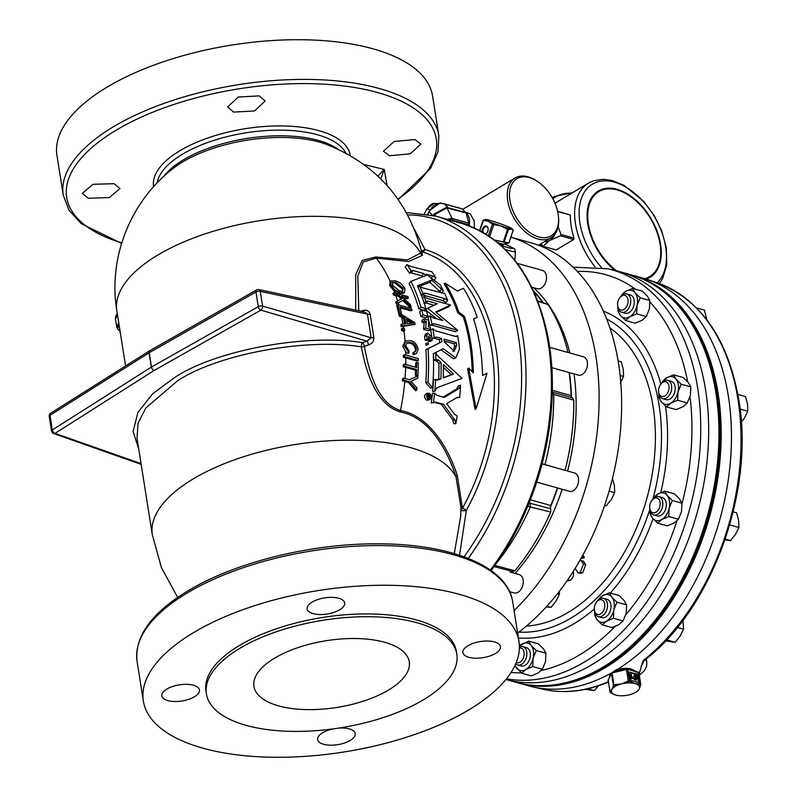 <?xml version="1.0" encoding="UTF-8"?>
<svg xmlns="http://www.w3.org/2000/svg" width="797" height="797" viewBox="0 0 797 797"><rect width="100%" height="100%" fill="white"/><g stroke="black" fill="none" stroke-linecap="round" stroke-linejoin="round"><path stroke-width="1.2" d="M427.302 393.439C423.855 394.764 423.576 396.986 426.455 400.104L428.597 400.044C425.718 396.876 426.006 394.615 429.463 393.26C432.382 396.418 432.104 398.679 428.597 400.044L426.455 400.104M426.644 393.369L429.463 393.26M426.136 345.27L428.597 344.224L426.136 345.27L425.688 343.716L428.158 342.64L428.308 344.244L428.158 342.64M594.931 266.736A62.116 38.326 -120.9 0 1 575.474 223.788A62.116 38.326 -120.9 0 1 588.545 183.101A62.116 38.326 -120.9 0 1 590.159 182.214L594.044 180.64L603.279 179.315L611.807 180.441L623.682 185.153L643.528 201.193L654.257 215.698L661.5 230.323L666.312 247.728L666.75 264.763L662.696 278.402L659.348 283.553M601.506 267.563A59.227 36.542 -120.9 0 1 579.917 222.971A59.227 36.542 -120.9 0 1 614.427 182.174A59.227 36.542 -120.9 0 1 665.674 247.01A59.227 36.542 -120.9 0 1 657.196 282.786M482.315 232.057A4.294 2.829 105.7 0 1 482.583 229.078A4.294 2.829 105.7 0 1 485.772 225.999A4.294 2.829 105.7 0 1 488.143 228.888A4.294 2.829 105.7 0 1 487.804 231.339A4.294 2.829 105.7 0 1 487.027 232.873A4.294 2.829 105.7 0 1 485.742 234.079M488.153 229.018A3.786 2.501 -74.3 0 0 486.588 226.657A3.786 2.501 -74.3 0 0 483.261 229.317A3.786 2.501 -74.3 0 0 483.181 232.555M485.532 233.949A3.786 2.501 -74.3 0 0 487.106 232.764M278.522 705.853A78.624 33.793 -9 0 1 253.954 686.366A78.624 33.793 -9 0 1 298.168 647.553A78.624 33.793 -9 0 1 384.692 642.282A78.624 33.793 -9 0 1 409.26 661.769A78.624 33.793 -9 0 1 365.056 700.593A78.624 33.793 -9 0 1 278.522 705.853M88.248 198.234L82.28 193.362L93.02 184.296L114.061 183.689L120.028 188.6L109.269 197.596L88.248 198.234M233.631 112.088L227.623 106.967L238.223 97.045L259.174 95.879L265.182 100.98L254.582 110.962L233.631 112.088M389.394 155.764L383.487 151.241L394.117 141.468L414.938 139.555L420.866 144.108L410.206 153.831L389.394 155.764M338.715 728.099A19.018 8.169 -9 0 1 349.255 728.896A19.018 8.169 -9 0 1 355.203 733.609A19.018 8.169 -9 0 1 344.513 743.003A19.018 8.169 -9 0 1 323.582 744.278A19.018 8.169 -9 0 1 317.634 739.566A19.018 8.169 -9 0 1 332.887 728.936M167.818 700.603A19.018 8.169 -9 0 1 161.871 695.891A19.018 8.169 -9 0 1 172.57 686.506A19.018 8.169 -9 0 1 193.492 685.231A19.018 8.169 -9 0 1 199.439 689.943A19.018 8.169 -9 0 1 188.75 699.328A19.018 8.169 -9 0 1 167.818 700.603M313.072 613.63A19.018 8.169 -9 0 1 307.124 608.918A19.018 8.169 -9 0 1 317.824 599.533A19.018 8.169 -9 0 1 338.745 598.258A19.018 8.169 -9 0 1 344.693 602.97A19.018 8.169 -9 0 1 333.993 612.355A19.018 8.169 -9 0 1 313.072 613.63M468.835 657.306A19.018 8.169 -9 0 1 462.888 652.594A19.018 8.169 -9 0 1 473.587 643.199A19.018 8.169 -9 0 1 494.509 641.924A19.018 8.169 -9 0 1 500.456 646.636A19.018 8.169 -9 0 1 489.757 656.031A19.018 8.169 -9 0 1 468.835 657.306M490.374 570.034A215.509 142.075 -74.3 0 0 548.276 343.567A215.509 142.075 -74.3 0 0 460.955 223.18C505.706 237.556 534.628 275.005 547.698 335.527A214.692 141.527 105.7 0 1 549.263 344.324A214.692 141.527 105.7 0 1 491.111 570.552M454.29 553.606L460.796 515.649L460.905 507.161L456.023 476.985C447.087 448.731 428.387 417.04 400.512 412.069C375.068 404.557 365.604 369.31 361.4 346.864A3.168 1.295 168.6 0 0 364.388 346.336A3.168 1.275 69.7 0 0 362.476 342.65L366.989 341.166L260.868 310.143A3.168 1.883 -119.5 0 1 258.288 306.646L255.967 291.991A3.168 1.883 -119.6 0 1 256.614 289.919L149.876 350.63A3.168 3.168 0 0 0 149.756 350.7A3.168 2.032 -122.3 0 1 149.816 350.66M435.301 402.047L443.461 404.218L454.898 420.039L455.774 423.775L453.672 423.576L452.796 419.889L441.319 404.278L434.265 402.306M434.564 402.186L431.217 403.013A177.482 117 -74.3 0 0 432.432 393.32L434.594 393.11L436.905 395.352L444.327 397.434L458.903 388.557L460.536 385.27L458.365 385.738L456.721 388.966L443.072 397.085M455.774 423.775A180.65 119.092 -74.3 0 0 457.189 416.044L454.41 414.221L446.669 403.661L456.91 397.554L459.66 397.494L456.98 397.514M436.397 380.149L438.709 379.302A177.482 117 -74.3 0 0 438.878 363.193L436.487 361.031L433.727 360.085A177.482 117 -74.3 0 0 433.438 353.609M434.793 391.257L432.622 391.496A177.482 117 -74.3 0 0 433.518 379.661L438.579 379.681L440.89 378.814A180.65 119.092 -74.3 0 0 441.06 362.426L438.669 360.234L435.919 359.278A180.65 119.092 -74.3 0 0 435.61 352.563L437.593 355.731L462.031 378.366L437.005 387.711L434.793 391.257A180.65 119.092 -74.3 0 0 435.7 379.213M427.531 332.987L426.754 335.308A180.65 119.092 -74.3 0 1 427.202 338.994L428.836 339.452L426.674 340.578L425.04 340.12A177.482 117 -74.3 0 0 424.602 336.503L425.369 334.232L427.531 332.987L431.705 336.703A180.65 119.092 -74.3 0 1 432.153 340.389L430.48 339.921A180.65 119.092 -74.3 0 0 430.161 337.28L428.517 336.822L428.796 336.035M432.153 340.389L429.991 341.505L428.318 341.036A177.482 117 -74.3 0 0 428.178 339.801M476.118 408.851L475.052 409.479L467.61 368.732L468.676 368.104L476.118 408.851L487.027 373.245L482.534 375.477A177.482 117 -74.3 0 0 479.983 346.057A177.482 117 -74.3 0 0 473.577 318.949L477.174 317.256A177.482 117 -74.3 0 0 463.485 288.325L457.448 291.015L445.125 283.174A177.482 117 105.7 0 1 458.823 312.105L464.402 316.379A177.482 117 105.7 0 1 470.808 343.487A177.482 117 105.7 0 1 473.358 372.906L468.676 368.104M472.252 371.761A177.482 117 -74.3 0 0 469.742 344.125A177.482 117 -74.3 0 0 463.346 317.007L457.757 312.743A177.482 117 -74.3 0 0 444.068 283.812L445.125 283.174M455.745 357.883L443.252 348.678L433.249 353.709A180.65 119.092 -74.3 0 1 432.592 387.731L427.959 382.43A180.65 119.092 -74.3 0 0 428.089 348.678L441.927 341.714A180.65 119.092 -74.3 0 0 441.508 338.456L436.497 337.051L434.216 337.779A180.65 119.092 -74.3 0 0 433.389 332.05A180.65 119.092 -74.3 0 0 432.841 328.743L435.551 330.825L455.396 336.394L457.637 335.696A180.65 119.092 -74.3 0 1 458.185 338.994A180.65 119.092 -74.3 0 1 459.53 349.096L455.745 357.883L453.623 358.78L441.139 349.853M432.592 387.731L430.43 388.029L425.787 382.799A177.482 117 -74.3 0 0 425.907 349.624L437.722 343.826M439.765 342.8A177.482 117 -74.3 0 0 439.356 339.661L433.518 338.157M434.853 337.181L432.054 338.954A177.482 117 -74.3 0 0 431.247 333.325A177.482 117 -74.3 0 0 430.709 330.088L432.841 328.743M415.117 324.379L401.07 326.621A177.332 116.9 -74.3 0 0 400.791 324.787L401.947 324.09A177.482 117 105.7 0 1 401.967 324.19A177.482 117 105.7 0 1 402.236 325.923L415.117 324.379A177.482 117 -74.3 0 0 414.809 322.685L399.974 313.54A177.482 117 105.7 0 1 400.353 315.313L404.756 317.913A177.482 117 105.7 0 1 405.822 323.761L401.947 324.09M416.452 353.569L413.235 354.755L412.816 352.762L413.872 352.125L414.301 354.117L416.452 353.569L418.166 349.494C417.17 344.553 414.689 341.634 410.714 340.727L405.733 340.957L404.029 345.36L408.941 352.852L409.24 351.059L405.633 345.759L406.938 342.6L410.863 342.561C413.872 343.128 415.765 345.26 416.552 348.966L415.406 351.696L413.872 352.125M414.829 351.955L415.496 349.594C414.719 345.918 412.826 343.786 409.807 343.198L406.59 342.949M408.941 352.852L407.875 353.479L405.673 351.895L402.854 346.067L405.085 341.385A177.482 117 105.7 0 0 403.989 330.944M418.325 360.463L417.259 361.101L403.392 357.305A177.332 116.9 -74.3 0 0 403.372 355.382L404.537 354.685A177.482 117 105.7 0 1 404.557 356.608L418.325 360.463A177.482 117 -74.3 0 0 418.305 358.55L404.537 354.685M415.606 367.238A177.482 117 -74.3 0 0 415.655 363.063L416.721 362.426A177.482 117 105.7 0 1 416.642 367.537L404.487 364.129A177.482 117 105.7 0 1 404.428 366.092L416.582 369.499A177.482 117 105.7 0 1 416.353 374.7L417.967 375.148A177.482 117 -74.3 0 0 418.325 362.874L416.721 362.426M417.967 375.148L416.901 375.785L415.297 375.337A177.482 117 -74.3 0 0 415.526 370.137L403.262 366.779A177.332 116.9 -74.3 0 0 403.322 364.817L404.487 364.129M417.787 378.147A177.482 117 -74.3 0 0 417.927 375.895L409.568 379.711L403.73 378.077A177.482 117 105.7 0 1 403.561 380.109L409.389 381.753L416.692 390.141A177.482 117 -74.3 0 0 416.951 387.83L410.913 381.285L417.787 378.147L411.073 381.434M416.692 390.141L415.626 390.779L408.333 382.381L402.395 380.807A177.332 116.9 -74.3 0 0 402.565 378.774L403.73 378.077M368.523 344.932C372.179 343.646 373.962 341.206 373.873 337.609A3.168 1.245 -11.5 0 1 371.163 337.789L366.989 341.166A3.168 0.927 73.6 0 1 368.523 344.932L364.388 346.336C368.483 368.025 375.825 402.794 400.473 410.525C428.647 415.566 447.944 446.898 457.239 475.261L462.459 508.356A177.482 117 -74.3 0 0 491.809 350.311A177.482 117 -74.3 0 0 421.812 251.732A3.168 3.128 -69.1 0 1 421.752 251.713M460.925 509.731A3.168 1.783 -179.4 0 1 462.459 508.356A3.168 0.787 -151.3 0 1 466.315 510.488A3.168 0.837 -0.1 0 1 461.891 510.508A3.168 0.837 -0.1 0 1 460.915 509.97M138.778 449.269L133.109 431.536L137.931 412.398L152.685 393.738L175.031 377.24C216.575 350.003 306.327 333.445 362.476 342.65A3.168 1.435 97.5 0 0 361.4 346.864C306.367 337.798 218.408 353.988 177.701 380.687L145.861 407.925L138.09 423.097L136.994 438.061L152.307 534.717A155.295 66.739 -9 0 1 193.253 478.897A155.295 66.739 -9 0 1 346.665 440.183A155.295 66.739 -9 0 1 456.023 476.985A3.168 1.743 162.6 0 1 457.239 475.261M456.322 342.61A180.65 119.092 -74.3 0 1 456.661 345.191L454.24 351.288L444.298 341.764A180.65 119.092 -74.3 0 0 443.959 339.143L456.322 342.61L454.17 343.816L444.208 341.016M193.482 632.669A190.154 81.722 -9 0 1 394.166 585.377A190.154 81.722 -9 0 1 518.977 641.515A190.154 81.722 -9 0 1 468.845 709.868A190.154 81.722 -9 0 1 268.161 757.15A190.154 81.722 -9 0 1 143.35 701.011A190.154 81.722 -9 0 1 193.482 632.669M107.087 87.132A190.154 81.722 171 0 0 56.946 155.485L63.232 195.165A190.154 81.722 -9 0 1 113.363 126.813A190.154 81.722 -9 0 1 314.048 79.531A190.154 81.722 -9 0 1 438.858 135.669L432.572 95.989A190.154 81.722 171 0 0 307.762 39.85A190.154 81.722 171 0 0 107.087 87.132M456.82 654.237L456.372 651.438A126.773 54.475 171 0 0 416.751 620.016A126.773 54.475 171 0 0 277.236 628.504A126.773 54.475 171 0 0 205.955 691.099L206.393 693.898A126.773 54.475 171 0 0 246.014 725.32A126.773 54.475 171 0 0 385.529 716.832A126.773 54.475 171 0 0 456.82 654.237A126.773 54.475 171 0 0 417.2 622.816A126.773 54.475 171 0 0 277.685 631.304A126.773 54.475 171 0 0 206.393 693.898M469.214 225.91A13.947 9.195 -74.3 0 0 466.026 212.829M465.568 212.241L470.18 213.795L474.195 220.928L474.374 228.052M509.95 200.515A33.295 20.543 59.1 0 0 537.636 236.619A33.295 20.543 59.1 0 0 558.478 216.724A33.295 20.543 59.1 0 0 558.149 214.034A33.295 20.543 59.1 0 0 537.258 181.278A33.295 20.543 59.1 0 0 509.95 200.515M558.478 216.724L558.577 217.81A34.859 21.509 -120.9 0 1 550.896 237.825A34.859 21.509 -120.9 0 1 525.293 231.877A34.859 21.509 -120.9 0 1 507.749 200.834A34.859 21.509 -120.9 0 1 515.081 178A34.859 21.509 -120.9 0 1 536.341 180.68L537.258 181.278M555.091 203.464A62.116 38.326 -120.9 0 1 558.089 201.332L588.545 183.101M557.611 211.235L570.373 215.08A62.116 38.326 -120.9 0 0 571.22 226.338A62.116 38.326 -120.9 0 0 574.029 238.144L573.651 239.508L556.186 249.959L543.026 246.263A19.018 12.533 105.7 0 1 542.199 245.775L541.273 243.583M612.176 672.857L614.776 670.546L618.113 669.012A211.703 139.565 -74.3 0 0 728.378 396.318A211.703 139.565 -74.3 0 0 646.676 279.299A211.703 139.565 -74.3 0 0 642.591 278.053L632.33 275.174A211.703 139.565 105.7 0 1 718.117 393.439A211.703 139.565 105.7 0 1 667.846 606.776A211.703 139.565 105.7 0 1 518.03 682.87A211.703 139.565 105.7 0 1 516.914 682.551M609.466 676.105L611.538 673.236L614.049 671.891L626.362 669.082L630.606 669.151L638.696 672.538M618.323 695.582A14.246 6.127 -9 0 0 627.787 695.143A14.246 6.127 -9 0 0 629.63 694.715A14.246 6.127 171 0 0 631.393 694.197A14.246 6.127 171 0 0 634.263 693.051A14.246 6.127 171 0 0 635.817 692.224A14.246 6.127 171 0 0 638.706 689.823A14.246 6.127 171 0 0 638.925 689.515A14.246 6.127 171 0 0 639.254 688.957A14.246 6.127 171 0 0 639.413 688.568A14.246 6.127 171 0 0 639.553 688.1A14.246 6.127 171 0 0 636.414 684.005A14.246 6.127 171 0 0 635.129 683.567A14.246 6.127 171 0 0 633.655 683.238A14.246 6.127 171 0 0 623.224 683.517A14.246 6.127 171 0 0 621.381 683.946A14.246 6.127 171 0 0 619.618 684.464A14.246 6.127 171 0 0 612.305 688.847A14.246 6.127 171 0 0 611.757 689.704A14.246 6.127 171 0 0 611.458 690.561A14.246 6.127 171 0 0 614.587 694.655A14.246 6.127 171 0 0 614.756 694.715A14.246 6.127 171 0 0 615.882 695.094A14.246 6.127 -9 0 0 617.316 695.422A14.246 6.127 -9 0 1 617.316 695.422L618.323 695.582A14.246 6.127 -9 0 1 617.346 695.422L618.183 695.562M634.263 693.051L637.271 691.487L638.766 689.754L637.301 691.467M569.188 681.824A210.747 138.927 -74.3 0 0 706.202 523.878A210.747 138.927 -74.3 0 0 682.969 311.109A210.747 138.927 -74.3 0 0 675.487 302.671M557.472 684.374A210.946 139.067 -74.3 0 0 717.051 393.588A210.946 139.067 -74.3 0 0 666.8 294.402M631.214 274.865A211.703 139.565 105.7 0 1 632.33 275.174M606.736 682.411A211.235 139.246 -74.3 0 1 542.448 689.116C563.579 693.878 585.327 691.627 607.703 682.352L607.703 682.352A3.148 2.092 -112.7 0 1 606.736 682.411L608.29 681.873M519.415 647.054A9.504 6.266 105.7 0 1 522.862 646.636A9.504 6.266 105.7 0 1 526.717 651.946A9.504 6.266 105.7 0 1 524.456 661.53A9.504 6.266 105.7 0 1 517.731 664.947A9.504 6.266 105.7 0 1 515.749 663.752M517.731 664.947L521.238 665.933A9.504 6.266 -74.3 0 0 527.973 662.516A9.504 6.266 -74.3 0 0 530.224 652.932A9.504 6.266 -74.3 0 0 526.379 647.622L522.862 646.636M519.405 648.011A7.621 5.021 105.7 0 1 524.067 652.325A7.621 5.021 105.7 0 1 521.995 660.374A7.621 5.021 105.7 0 1 516.267 662.506M619.588 297.988L620.146 297.201A9.504 6.266 105.7 0 1 626.771 293.934A9.504 6.266 105.7 0 1 630.626 299.254A9.504 6.266 105.7 0 1 628.365 308.828A9.504 6.266 105.7 0 1 621.64 312.245A9.504 6.266 105.7 0 1 617.785 306.935A9.504 6.266 105.7 0 1 617.675 306.008L617.605 305.052A7.621 5.021 105.7 0 1 619.588 297.988A7.621 5.021 105.7 0 1 627.976 299.632A7.621 5.021 105.7 0 1 623.912 309.505A7.621 5.021 105.7 0 1 617.695 305.789A7.621 5.021 105.7 0 1 617.605 305.052M621.64 312.245L625.147 313.231A9.504 6.266 -74.3 0 0 631.882 309.814A9.504 6.266 -74.3 0 0 634.133 300.23A9.504 6.266 -74.3 0 0 630.288 294.92L626.771 293.934M660.564 384.403L661.121 383.626A9.504 6.266 105.7 0 1 667.747 380.358A9.504 6.266 105.7 0 1 671.602 385.668A9.504 6.266 105.7 0 1 669.341 395.242A9.504 6.266 105.7 0 1 662.616 398.659A9.504 6.266 105.7 0 1 658.76 393.349A9.504 6.266 105.7 0 1 658.661 392.433L658.581 391.466A7.621 5.021 105.7 0 1 660.564 384.403A7.621 5.021 105.7 0 1 668.962 386.047A7.621 5.021 105.7 0 1 664.887 395.92A7.621 5.021 105.7 0 1 658.671 392.204A7.621 5.021 105.7 0 1 658.581 391.466M662.616 398.659L666.133 399.646A9.504 6.266 -74.3 0 0 672.857 396.229A9.504 6.266 -74.3 0 0 675.119 386.655A9.504 6.266 -74.3 0 0 671.263 381.335L667.747 380.358M651.687 500.675L652.245 499.888A9.504 6.266 105.7 0 1 658.87 496.621A9.504 6.266 105.7 0 1 662.725 501.931A9.504 6.266 105.7 0 1 660.464 511.515A9.504 6.266 105.7 0 1 653.739 514.932A9.504 6.266 105.7 0 1 649.884 509.622A9.504 6.266 105.7 0 1 649.774 508.695L649.704 507.739A7.621 5.021 105.7 0 1 651.687 500.675A7.621 5.021 105.7 0 1 660.085 502.309A7.621 5.021 105.7 0 1 656.011 512.192A7.621 5.021 105.7 0 1 649.794 508.476A7.621 5.021 105.7 0 1 649.704 507.739M653.739 514.932L657.256 515.918A9.504 6.266 -74.3 0 0 663.981 512.501A9.504 6.266 -74.3 0 0 666.242 502.917A9.504 6.266 -74.3 0 0 662.387 497.607L658.87 496.621M596.345 602.383L596.903 601.605A9.504 6.266 105.7 0 1 603.528 598.338A9.504 6.266 105.7 0 1 607.384 603.648A9.504 6.266 105.7 0 1 605.122 613.222A9.504 6.266 105.7 0 1 598.398 616.639A9.504 6.266 105.7 0 1 594.542 611.329A9.504 6.266 105.7 0 1 594.432 610.412L594.363 609.446A7.621 5.021 105.7 0 1 596.345 602.383A7.621 5.021 105.7 0 1 604.734 604.026A7.621 5.021 105.7 0 1 600.669 613.899A7.621 5.021 105.7 0 1 594.452 610.183A7.621 5.021 105.7 0 1 594.363 609.446M598.398 616.639L601.914 617.625A9.504 6.266 -74.3 0 0 608.639 614.208A9.504 6.266 -74.3 0 0 610.901 604.634A9.504 6.266 -74.3 0 0 607.045 599.314L603.528 598.338M718.256 413.563A210.946 139.067 105.7 0 1 718.276 413.763A210.946 139.067 105.7 0 1 663.493 609.167A210.946 139.067 105.7 0 1 663.373 609.326M515.789 682.242A211.703 139.565 -74.3 0 0 663.263 609.486A211.703 139.565 -74.3 0 0 718.246 413.374A211.703 139.565 -74.3 0 0 715.875 392.811A211.703 139.565 -74.3 0 0 630.088 274.547L619.797 271.657A211.703 139.565 105.7 0 1 705.584 389.922A211.703 139.565 105.7 0 1 655.493 602.99A211.703 139.565 105.7 0 1 505.926 679.482L515.789 682.242M557.322 487.903A181.756 119.819 105.7 0 1 550.767 505.507A3.168 2.092 -74.3 0 0 550.667 505.756A3.168 2.092 -74.3 0 0 550.418 507.161A182.224 120.128 -74.3 0 0 557.621 487.983M515.091 573.461A182.224 120.128 -74.3 0 0 562.204 489.268M567.594 471.027A182.224 120.128 -74.3 0 0 574.009 373.903M569.068 372.508A181.756 119.819 105.7 0 1 571.09 395.631A3.168 2.092 -74.3 0 0 571.469 397.055A182.224 120.128 -74.3 0 0 569.427 372.607M510.498 572.176A182.224 120.128 -74.3 0 0 511.276 571.29A3.168 2.092 105.7 0 0 510.14 572.067L519.295 574.637A9.504 6.266 -74.3 0 1 523.141 579.947A9.504 6.266 -74.3 0 1 520.889 589.531A9.504 6.266 -74.3 0 1 514.155 592.948L509.582 591.663M499.111 225.591L493.712 224.585L499.151 225.362A14.246 0.956 -160.9 0 0 500.944 225.969L499.151 225.362A14.246 0.956 -160.9 0 1 489.537 221.795A14.246 0.956 -160.9 0 1 488.282 221.267L483.43 220.45L485.443 219.414A14.246 0.956 19.1 0 1 485.941 219.464A14.246 0.956 19.1 0 1 486.668 219.583A14.246 0.956 19.1 0 1 494.509 221.785A14.246 0.956 19.1 0 1 496.252 222.353A14.246 0.956 19.1 0 1 498.055 222.951A14.246 0.956 19.1 0 1 507.669 226.527A14.246 0.956 19.1 0 1 508.914 227.055A14.246 0.956 19.1 0 1 509.98 227.524A14.246 0.956 19.1 0 1 512.013 228.669A14.246 0.956 19.1 0 1 511.764 228.898L508.406 229.705L503.913 242.248L503.276 242.069L507.589 229.476L508.337 229.446L500.944 225.969A14.246 0.956 19.1 0 0 502.698 226.537A14.246 0.956 19.1 0 0 507.261 227.912A14.246 0.956 19.1 0 0 510.528 228.729A14.246 0.956 19.1 0 0 511.266 228.859A14.246 0.956 19.1 0 0 511.764 228.898L512.999 229.895M508.934 242.806L513.218 230.064L509.044 242.726L507.051 243.593L508.934 242.806L504.063 242.069L508.337 229.446L510.578 228.978M494.359 240.007L503.305 241.86L494.957 240.465M497.786 242.726A11.606 0.787 19.1 0 0 500.068 243.404A11.606 0.787 19.1 0 0 503.873 244.191L503.315 244.838A11.208 0.757 -160.9 0 1 499.53 244.141A11.208 0.757 -160.9 0 1 499.4 244.101M517.632 633.037A215.509 142.075 -74.3 0 0 618.492 363.253A215.509 142.075 -74.3 0 0 531.161 242.866L510.947 237.197A215.509 142.075 -74.3 0 1 599.105 395.75A215.509 142.075 -74.3 0 1 514.075 610.562M536.72 482.125L569.466 491.301A9.504 6.266 -74.3 0 0 576.191 487.884A9.504 6.266 -74.3 0 0 578.453 478.3A9.504 6.266 -74.3 0 0 574.597 472.99L542.07 463.874M551.843 367.686L578.333 375.108A9.504 6.266 -74.3 0 0 585.068 371.691A9.504 6.266 -74.3 0 0 587.319 362.107A9.504 6.266 -74.3 0 0 583.464 356.797L549.721 347.343M531.748 287.169L537.387 288.753A9.504 6.266 -74.3 0 0 544.112 285.336A9.504 6.266 -74.3 0 0 546.373 275.752A9.504 6.266 -74.3 0 0 542.518 270.442L517.273 263.359M569.925 353.001A182.224 120.128 -74.3 0 0 533.482 287.657M489.647 236.609L493.712 224.834L492.367 224.326L493.712 224.585M488.412 235.773L492.367 224.326L489.358 221.974L492.576 224.166M489.358 221.974L488.282 221.267A14.246 0.956 19.1 0 1 487.216 220.789L487.067 220.978M479.535 230.552L483.062 220.341L485.263 219.434A14.246 0.956 19.1 0 0 487.216 220.789L483.181 220.261M503.873 244.191L507.051 243.593L503.305 241.86L507.589 229.476L502.628 226.756M543.275 302.611A182.224 120.128 -74.3 0 0 533.502 290.855M534.05 292.051A181.756 119.819 105.7 0 1 542.618 302.402M537.925 301.336L548.037 304.524A185.512 122.29 105.7 0 1 568.042 352.473A185.502 122.29 -74.3 0 0 548.057 304.494L537.746 300.868M573.76 400.184A185.512 122.29 105.7 0 1 565.053 470.32A185.502 122.29 -74.3 0 0 573.81 400.134L553.726 394.465L552.022 392.084L572.455 397.862A3.168 2.092 -74.3 0 1 571.469 397.055M573.81 400.134L572.485 397.872L552.321 392.114M542.099 463.744L544.999 464.512A186.508 122.957 105.7 0 0 553.726 394.465L552.271 394.067M494.688 565.362L514.862 570.782A185.502 122.29 -74.3 0 0 550.697 512.063L530.324 506.982L530.174 503.276L550.737 508.765A3.168 2.092 -74.3 0 1 550.418 507.161M529.138 502.977L530.174 503.276M550.697 512.063L550.737 508.765M496.85 562.722A186.508 122.957 105.7 0 0 530.324 506.982L527.803 506.215M544.999 464.512L555.728 467.7M514.862 570.782L512.879 571.598L494.06 566.607M573.332 571.329L573.432 571.828C573.87 575.613 572.744 578.483 570.024 580.435L567.006 580.874M579.927 560.411L583.324 561.088L585.755 564.684L582.697 572.854L580.266 573.342L577.974 572.704L575.115 568.49M582.926 555.051L584.41 557.362L582.746 558.358L581.312 557.96M506.474 678.815A211.335 139.316 105.7 0 0 650.98 595.698A211.335 139.316 105.7 0 0 697.664 387.92A211.335 139.316 105.7 0 0 607.892 268.808L615.653 270.601A211.703 139.565 105.7 0 1 619.797 271.657M581.033 560.45L583.464 564.047L580.395 572.216L577.974 572.704M582.119 556.714L584.41 557.362M580.395 572.216L582.697 572.854M583.464 564.047L585.755 564.684M567.743 579.798L570.024 580.435M571.021 574.926L567.763 579.778M594.652 611.917A14.246 9.395 -74.3 0 0 597.152 619.817A14.246 9.395 -74.3 0 0 606.487 621.182A14.246 9.395 -74.3 0 0 613.82 609.835A14.246 9.395 -74.3 0 0 611.807 597.132A14.246 9.395 -74.3 0 0 602.462 595.767A14.246 9.395 -74.3 0 0 597.88 600.42M616.968 602.203L626.581 604.903L624.171 600.599L619.02 595.518L609.396 592.829L611.807 597.132L616.968 602.203L613.82 609.835L613.421 618.243L606.487 621.182L602.313 624.898L597.152 619.817L594.741 615.513L594.602 611.678M609.396 592.829L602.462 595.767L597.551 600.789M626.581 604.903L626.193 613.311L623.045 620.943L613.421 618.243M623.045 620.943L618.861 624.649L611.937 627.588L602.313 624.898M649.993 510.21A14.246 9.395 -74.3 0 0 652.494 518.11A14.246 9.395 -74.3 0 0 661.829 519.475A14.246 9.395 -74.3 0 0 669.161 508.127A14.246 9.395 -74.3 0 0 667.149 495.425A14.246 9.395 -74.3 0 0 657.804 494.06A14.246 9.395 -74.3 0 0 653.221 498.713M672.309 500.496L681.923 503.196L679.522 498.892L674.362 493.811L664.738 491.111L667.149 495.425L672.309 500.496L669.161 508.127L668.763 516.536L661.829 519.475L657.655 523.181L652.494 518.11L650.093 513.796L649.944 509.96M664.738 491.111L657.804 494.06L652.892 499.071M681.923 503.196L681.535 511.594L678.386 519.226L668.763 516.536M678.386 519.226L674.202 522.942L667.278 525.881L657.655 523.181M658.87 393.937A14.246 9.395 -74.3 0 0 661.371 401.837A14.246 9.395 -74.3 0 0 670.705 403.202A14.246 9.395 -74.3 0 0 678.038 391.855A14.246 9.395 -74.3 0 0 676.025 379.153A14.246 9.395 -74.3 0 0 666.681 377.788A14.246 9.395 -74.3 0 0 662.098 382.44M681.186 384.234L690.8 386.924L688.399 382.62L683.238 377.539L673.614 374.849L676.025 379.153L681.186 384.234L678.038 391.855L677.639 400.263L670.705 403.202L666.531 406.918L661.371 401.837L658.97 397.534L658.82 393.698M673.614 374.849L666.681 377.788L661.769 382.809M690.8 386.924L690.411 395.332L687.263 402.963L677.639 400.263M687.263 402.963L683.079 406.669L676.155 409.608L666.531 406.918M617.894 307.522A14.246 9.395 -74.3 0 0 620.395 315.423A14.246 9.395 -74.3 0 0 629.73 316.788A14.246 9.395 -74.3 0 0 637.052 305.44A14.246 9.395 -74.3 0 0 635.04 292.738A14.246 9.395 -74.3 0 0 625.705 291.373A14.246 9.395 -74.3 0 0 621.112 296.026M640.2 297.809L649.824 300.509L647.413 296.205L642.252 291.124L632.639 288.434L635.04 292.738L640.2 297.809L637.052 305.44L636.664 313.849L629.73 316.788L625.555 320.494L620.395 315.423L617.984 311.119L617.844 307.273M632.639 288.434L625.705 291.373L620.783 296.394M649.824 300.509L649.425 308.907L646.277 316.539L636.664 313.849M646.277 316.539L642.103 320.255L635.169 323.193L625.555 320.494M514.972 665.465A14.246 9.395 -74.3 0 0 516.486 668.115A14.246 9.395 -74.3 0 0 525.821 669.48A14.246 9.395 -74.3 0 0 533.143 658.143A14.246 9.395 -74.3 0 0 531.131 645.431A14.246 9.395 -74.3 0 0 521.796 644.066A14.246 9.395 -74.3 0 0 519.395 645.968M536.291 650.511L545.915 653.211L543.504 648.897L538.344 643.827L528.73 641.127L531.131 645.431L536.291 650.511L533.143 658.143L532.755 666.541L525.821 669.48L521.646 673.196L514.862 665.704M528.73 641.127L519.395 645.819M545.915 653.211L545.517 661.61L542.368 669.241L532.755 666.541M542.368 669.241L538.194 672.957L531.26 675.896L521.646 673.196M639.114 674.013L643.129 660.623A211.235 139.246 -74.3 0 0 737.952 399.287A211.235 139.246 -74.3 0 0 656.439 282.536C700.463 299.044 727.94 338.207 738.859 400.044C754.789 490.912 711.93 609.127 644.285 660.454L644.285 660.454A3.148 1.753 -128.3 0 1 643.129 660.623M618.113 669.012L633.715 669.888M518.03 682.87L528.291 685.749A211.703 139.565 -74.3 0 0 532.426 686.805A211.703 139.565 -74.3 0 0 612.554 672.339M645.59 659.418L646.815 662.038L646.606 666.292L644.574 670.506L639.304 675.248M643.986 660.703L641.047 666.531L644.285 660.454M682.959 620.295L683.547 629.192L680.239 636.006L675.089 642.292L665.555 640.937M677.36 627.458L683.547 629.192M666.541 639.891L675.089 642.292M733.17 511.863L736.567 512.81L738.65 520.401L738.889 527.484L735.581 534.289L730.431 540.585L724.971 539.898M729.444 525.801L729.863 524.326M729.972 524.984L738.889 527.484M725.23 539.121L730.431 540.585M696.538 307.901L704.458 310.123L706.79 319.727M598.557 685.779L594.413 690.591L585.377 689.325M587.907 688.767L594.413 690.591M737.902 394.425L745.444 396.537L747.526 404.139L747.765 411.212L744.458 418.026L741.33 422.131M740.114 409.07L747.765 411.212M630.547 674.611L631.981 678.655L631.144 678.885L630.009 674.939L630.676 674.242L630.009 674.939M633.107 678.038L634.741 678.496L635.209 679.562L634.362 679.791L634.203 678.815L632.579 678.357L634.452 675.189L632.579 678.357M635.528 676.015L637.122 676.464L636.454 680.01L635.627 680.08L636.594 676.783L635 676.334L635.458 675.577L635 676.334M610.392 692.533L609.954 691.965L610.392 692.533L609.954 691.965L611.309 690.361L610.113 692.185L614.587 694.655L610.482 692.663M619.558 684.224L613.451 685.33L612.305 688.847L613.919 684.753L621.381 683.946L629.53 681.256L633.655 683.238L640.26 684.264L639.254 688.957M638.845 672.758L627.767 669.201L612.126 672.877L611.478 673.405L613.331 685.111L611.419 673.455L608.081 680.14L608.519 680.718M638.078 674.501L628.893 671.931L630.387 680.23L639.194 682.7L638.078 674.501L638.965 682.64M611.309 690.361L612.146 688.658M637.122 676.464L636.594 676.783M636.165 679.761L635.627 680.08M636.454 680.01L637.58 676.175L635.458 675.577M634.741 678.496L634.203 678.815M634.9 679.472L634.362 679.791M635.209 679.562L635.099 678.895M635.448 678.695L634.452 675.189M631.075 674.76L630.537 675.089M631.672 678.566L631.144 678.885M631.981 678.655L631.314 674.411L630.676 674.242M636.464 683.756L640.28 683.995L640.629 684.743M640.26 684.264L640.718 684.573L639.642 687.911M623.134 683.278L628.166 681.056L629.53 681.256M637.271 691.477L634.84 692.782M608.121 680.01L610.113 692.185M640.28 683.995L638.317 672.05M611.518 673.236L608.061 680.409L610.412 692.623M633.725 682.989L629.64 681.017L627.598 669.052M628.295 681.286L626.362 669.082M630.596 669.151L628.923 668.932A11.606 4.991 171 0 0 615.951 670.994L611.528 673.236M543.026 246.263L549.641 240.445L560.48 235.812L573.651 239.508M560.48 235.812A19.018 12.533 105.7 0 0 561.028 234.497L574.029 238.144M557.671 211.524L570.373 215.08M561.028 234.497L558.099 226.776M546.363 248.584A62.116 38.326 -120.9 0 1 546.005 247.1M555.539 233.242A13.947 9.195 105.7 0 1 549.641 240.445A13.947 9.195 105.7 0 1 544.6 241.591M436.248 216.256L434.584 214.562L433.389 216.017M444.248 203.813L461.732 208.714A1.574 1.036 105.7 0 1 461.871 208.744A1.574 1.036 105.7 0 1 462.19 208.924L465.787 212.46A1.574 1.036 105.7 0 1 466.076 212.978L468.785 223.13A1.574 1.036 105.7 0 1 468.546 224.714L468.118 225.491M462.19 208.924L442.554 203.504C437.264 202.807 433.179 204.998 430.3 210.089L429.284 212.082L432.881 215.608L434.226 213.935L446.479 207.35A1.574 1.245 80.1 0 1 446.978 207.907L452.158 218.468A1.574 1.036 105.7 0 1 451.929 220.052L449.438 219.952M427.67 214.204L429.912 209.99L427.112 208.784M466.076 212.978L446.978 207.907L434.584 214.562A1.574 0.548 50 0 1 434.226 213.935M447.117 219.305L452.158 218.468L468.785 223.13M446.479 207.35L465.787 212.46M424.353 213.636L427.013 208.844C430.181 204.849 432.512 203.066 433.996 203.474L427.013 208.963L424.412 213.636M430.3 210.089L439.894 203.086L442.305 203.325A1.574 0.558 102.6 0 1 442.375 203.335A1.574 0.558 102.6 0 1 442.554 203.504M118.863 323.532L117.627 328.952L120.128 331.522M117.627 315.761L115.386 318.541L115.704 316.479L117.298 315.194M117.627 328.952L116.76 327.218L118.713 322.586M618.113 360.921L621.222 361.788L623.304 369.39L623.553 376.463L620.245 383.267M620.116 375.507L623.553 376.463M612.355 477.981L614.437 485.582L614.676 492.656L611.369 499.46L606.218 505.756L604.554 505.587M609.107 491.091L614.676 492.656M604.654 505.318L606.218 505.756M559.474 591.175L559.374 594.303L556.067 601.107L550.916 607.404L546.343 606.856M557.462 593.765L559.374 594.303M546.881 606.268L550.916 607.404M373.873 337.609L370.167 314.227A3.168 1.474 -6.4 0 1 367.427 314.138L364.916 312.105L258.836 289.58A3.168 2.062 102 0 1 260.24 291.373A3.168 1.365 171 0 0 255.967 291.991L149.228 352.692L151.5 367.018L258.288 306.646A3.168 1.365 171 0 1 262.562 306.028L371.163 337.789L367.427 314.138L260.24 291.373L262.562 306.028A3.168 1.973 106.3 0 1 260.868 310.143L154.08 370.505A3.168 1.883 -119.5 0 1 151.5 367.018A3.168 1.365 171 0 0 151.42 367.068A3.168 1.365 171 0 0 151.35 367.108L149.079 352.782A3.168 2.032 -122.3 0 1 149.756 350.7L50.679 413.235A3.168 3.168 0 0 0 49.235 416.413L51.556 431.067A3.168 3.168 0 0 0 53.638 433.558A3.168 2.112 109.4 0 0 55.053 433.379A3.168 2.022 -122.4 0 1 52.323 429.972A3.168 1.365 171 0 0 51.556 431.067M141.049 463.635L55.053 433.379L154.08 370.505A3.168 2.022 -122.4 0 1 151.35 367.108L52.323 429.972L50.002 415.317A3.168 2.032 -122.3 0 1 50.679 413.235M411.421 323.243L406.759 320.404M402.385 291.333L402.306 288.893L394.764 282.985L392.343 282.706M443.391 367.317L451.351 374.69L443.232 377.658M456.661 345.191L454.499 346.356L453.094 351.616M454.499 346.356A177.482 117 -74.3 0 0 454.17 343.816M426.973 396.836L428.726 396.737L427.361 397.155A180.65 119.092 -74.3 0 1 427.232 398.111L428.856 393.718L429.135 399.586L427.431 398.101M428.656 397.055L427.023 397.135M428.726 396.737A180.65 119.092 -74.3 0 0 428.836 395.83L426.973 395.95M428.836 395.83L427.062 395.511M427.571 395.481A180.65 119.092 -74.3 0 0 427.68 394.575L427.491 394.595M428.945 398.201L429.882 398.769L430.639 397.593A180.65 119.092 -74.3 0 0 430.898 395.481L427.68 394.575M429.314 398.649L427.64 398.719M429.105 398.47L427.501 398.54M427.63 398.101L428.328 398.251L427.341 398.301M428.029 398.201L427.302 398.231M429.224 397.295L430.111 397.245L429.274 397.534L429.244 396.976A180.65 119.092 -74.3 0 0 429.364 395.979L430.231 396.229L429.334 396.278M430.061 397.494L429.374 397.693M430.111 397.245A180.65 119.092 -74.3 0 0 430.231 396.229M429.991 397.653L429.284 397.564M407.337 323.642A177.482 117 -74.3 0 0 406.48 318.93L413.533 323.134L407.337 323.642M410.784 321.629L409.718 322.257M395.82 282.347L403.372 288.255L402.545 291.303L399.686 291.084L392.453 285.167L392.782 282.287L395.82 282.347L394.764 282.985M403.372 288.255L402.306 288.893M453.533 374.062L443.222 377.947A180.65 119.092 -74.3 0 0 443.361 364.538L453.533 374.062L451.351 374.69M401.369 299.104L398.351 296.275L393.479 295A177.332 116.9 -74.3 0 0 392.921 293.406L394.087 292.708A177.482 117 105.7 0 1 394.645 294.302L399.417 295.637L402.425 298.467L396.876 301.356A177.482 117 105.7 0 1 397.424 303.249L403.91 299.871L411.122 306.865A177.482 117 -74.3 0 0 410.515 304.773L401.549 296.235L408.413 298.158A177.482 117 -74.3 0 0 407.855 296.564L394.087 292.708M399.417 295.637L398.351 296.275M404.667 323.861A177.482 117 -74.3 0 0 403.69 318.551L399.187 316.01A177.332 116.9 -74.3 0 0 398.809 314.227L399.974 313.54M404.756 317.913L403.69 318.551M402.555 328.145A177.482 117 105.7 0 1 402.794 329.928L404.756 330.486A177.482 117 -74.3 0 0 404.517 328.703L402.555 328.145L401.399 328.842A177.332 116.9 -74.3 0 1 401.628 330.625L402.794 329.928M49.235 416.413A3.168 1.365 171 0 1 50.002 415.317L149.079 352.782A3.168 1.365 171 0 1 149.149 352.742A3.168 1.365 171 0 1 149.228 352.692A3.168 1.883 -119.6 0 1 149.876 350.63M397.823 304.693A177.482 117 105.7 0 1 399.875 313.111L401.489 313.56A177.482 117 -74.3 0 0 399.875 306.815L412.029 310.222A177.482 117 -74.3 0 0 411.591 308.559L397.823 304.693L396.657 305.39A177.332 116.9 -74.3 0 1 398.719 313.799L399.875 313.111M395.143 280.843L391.108 280.992L390.849 284.728L394.714 289.719L400.243 292.648L404.468 292.619L404.976 288.693C402.555 284.489 399.277 281.869 395.143 280.843M390.231 281.51L391.297 280.873L390.042 281.63L389.663 285.426L390.849 284.728M459.66 397.494A180.65 119.092 -74.3 0 0 460.536 385.27M433.359 402.983A180.65 119.092 -74.3 0 0 434.594 393.11M438.001 379.88L437.414 379.93M457.089 336.234L456.392 336.473M434.216 323.712L432.014 324.379A180.65 119.092 -74.3 0 0 430.081 315.722L432.781 317.714L442.843 320.533L427.69 308.26L437.294 303.717L427.989 301.107L425.947 301.664A180.65 119.092 -74.3 0 0 424.064 296.474L427.003 298.387L450.554 304.992L435.67 312.006L457.777 330.317L434.216 323.712L432.104 325.156L430.968 325.086M432.492 323.901L429.902 325.804A177.482 117 -74.3 0 0 428.826 320.753M426.196 301.346L424.233 303.209M444.288 293.216L444.437 293.007A180.65 119.092 -74.3 0 1 447.715 300.509L444.856 298.656L425.01 293.087L422.918 293.555A180.65 119.092 -74.3 0 0 419.64 286.063L422.639 287.896L444.098 293.386M423.107 293.296L421.354 295.119M428.836 339.452A180.65 119.092 -74.3 0 0 428.517 336.822M431.615 271.638L431.655 271.548A180.65 119.092 -74.3 0 1 435.979 277.774L432.781 276.061L426.315 274.248L440.313 284.967A180.65 119.092 -74.3 0 1 443.401 290.865L431.685 280.056L417.399 285.844A180.65 119.092 -74.3 0 1 425.887 308.588L420.936 307.204A180.65 119.092 -74.3 0 0 410.953 281.351L426.086 275.453L423.586 273.471L413.005 270.512L411.182 270.811A180.65 119.092 -74.3 0 0 406.859 264.594L410.027 266.228L431.546 271.707M411.252 270.701L409.429 273.172A177.482 117 -74.3 0 0 405.185 267.055L406.859 264.594M427.939 316.349A180.65 119.092 -74.3 0 0 426.664 311.368L421.723 309.983A180.65 119.092 -74.3 0 1 422.998 314.964L427.939 316.349L425.857 317.893L420.906 316.509A177.482 117 -74.3 0 0 419.65 311.617L421.723 309.983M430.609 329.43A180.65 119.092 -74.3 0 0 430.25 327.358L428.348 326.82L428.856 320.314L423.904 318.93A180.65 119.092 -74.3 0 1 424.333 320.932L426.256 321.47L425.678 328.045L430.609 329.43L428.477 330.745L423.546 329.36L425.678 328.045M370.167 314.227C369.16 310.9 366.799 309.654 363.063 310.491A3.168 0.887 -107.9 0 1 363.113 311.727M394.714 289.719L393.648 290.357L389.663 285.426M394.645 294.302L393.479 295M396.876 301.356L395.72 302.053A177.332 116.9 -74.3 0 1 396.258 303.946L397.424 303.249M399.307 313.928L398.719 313.799M401.489 313.56L400.742 314.008M400.353 315.313L399.187 316.01M402.236 325.923L401.07 326.621M404.557 356.608L403.392 357.305M404.428 366.092L403.262 366.779M403.561 380.109L402.395 380.807M404.756 330.486L403.69 331.124L401.628 330.625M360.822 311.238L363.063 310.491M464.402 316.379L463.346 317.007M458.823 312.105L457.757 312.743M477.174 317.256L473.617 319.069M416.582 369.499L415.526 370.137M416.353 374.7L415.297 375.337M404.029 345.36L402.854 346.067M410.863 342.561L409.807 343.198M416.552 348.966L415.496 349.594M414.301 354.117L413.235 354.755M412.029 310.222L410.973 310.86L400.134 307.821M403.91 299.871L396.258 303.946M411.122 306.865L410.057 307.503L402.844 300.499M408.413 298.158L407.347 298.795L402.983 297.57M400.243 292.648L399.177 293.286L393.648 290.357M404.468 292.619L403.412 293.256L399.177 293.286M409.389 381.753L408.333 382.381M443.461 404.218L441.319 404.278M454.898 420.039L452.796 419.889M435.919 359.278L433.727 360.085M438.669 360.234L436.487 361.031M441.06 362.426L438.878 363.193M440.89 378.814L438.709 379.302M441.508 338.456L439.356 339.661M428.089 348.678L425.907 349.624M427.959 382.43L425.787 382.799M457.777 330.317L455.665 331.761L432.104 325.156M450.554 304.992L448.572 306.875L436.238 312.464M424.064 296.474L422.45 298.038M434.086 305.221L425.987 302.95L423.934 303.478M427.69 308.26L425.648 309.953L436.786 318.84M430.081 315.722L427.999 317.286A177.482 117 -74.3 0 1 428.716 320.274M419.64 286.063L418.216 287.627M425.01 293.087L423.068 295.069L420.965 295.508M444.856 298.656L442.913 300.628L423.068 295.069M447.715 300.509L445.762 302.462L442.913 300.628M430.48 339.921L428.318 341.036M426.754 335.308L424.602 336.503M427.202 338.994L425.04 340.12M443.401 290.865L441.518 292.987L429.892 282.337L419.78 286.193M441.757 288.863L439.894 291.025M432.781 276.061L431.227 278.193M435.979 277.774L434.235 280.126L431.047 278.432M423.586 273.471L421.842 275.842L411.262 272.883L409.429 273.172M422.858 276.639L421.842 275.842M410.953 281.351L409.08 283.483A177.482 117 -74.3 0 1 418.893 308.877L420.936 307.204M425.887 308.588L423.835 310.272L418.893 308.877M419.371 286.352L417.907 286.94M431.685 280.056L429.892 282.337M420.906 316.509L422.998 314.964M423.546 329.36L424.143 322.905L422.221 322.367A177.482 117 -74.3 0 0 421.802 320.404L423.904 318.93M422.221 322.367L424.333 320.932M424.143 322.905L426.256 321.47M414.56 229.586L424.97 249.441A3.168 2.381 -72.8 0 1 421.812 251.732L422.41 255.339L408.592 261.516L376.333 258.128L363.223 261.934L357.773 276.24L358.799 310.81M380.807 178.897L384.244 169.432L387.113 185.522M363.94 164.511L384.244 169.432L377.888 176.087M459.52 555.24L466.315 510.488A180.54 119.012 105.7 0 0 496.162 349.714A180.54 119.012 105.7 0 0 424.97 249.441A3.168 1.813 -19.5 0 1 421.264 250.686M355.681 310.143L355.711 274.726L362.197 260.43L375.945 256.953L407.506 259.912L420.567 253.137L421.394 251.025L421.812 251.762M460.955 223.18L435.551 216.057A215.509 142.075 105.7 0 1 522.882 336.444A215.509 142.075 105.7 0 1 468.307 558.418M125.577 365.962L116.85 310.87A155.295 66.739 -9 0 1 157.796 255.05A155.295 66.739 -9 0 1 311.209 216.336A155.295 66.739 -9 0 1 420.567 253.137A3.168 3.128 -136.6 0 0 422.41 255.339M116.85 310.87C107.904 257.72 130.559 201.033 173.298 168.346A97.732 42.002 -9 0 1 182.862 161.841A97.732 42.002 -9 0 1 325.893 144.177C375.656 163.774 407.486 199.389 421.394 251.025M403.332 326.302A177.482 117 105.7 0 1 403.651 328.454M405.673 351.895A177.482 117 105.7 0 1 405.753 355.034M405.793 357.883A177.482 117 105.7 0 1 405.743 364.478M405.663 367.367A177.482 117 105.7 0 1 405.035 378.445M404.786 381.394A177.482 117 105.7 0 1 400.473 410.525A3.168 2.102 99.3 0 0 400.512 412.069M153.622 186.737A99.565 42.789 -9 0 1 179.843 150.753A99.565 42.789 -9 0 1 285.127 126.006A99.565 42.789 -9 0 1 350.291 155.584M397.952 199.13A187.096 80.407 171 0 0 371.472 90.938A187.096 80.407 171 0 0 116.033 130.26A187.096 80.407 171 0 0 121.752 242.876M187.205 592.988A190.154 81.722 171 0 0 137.064 661.331C134.484 636.454 151.42 612.983 187.873 590.916C235.045 562.204 311.876 543.255 378.366 543.833C451.391 543.823 507.609 566.528 512.69 601.835A190.154 81.722 171 0 0 387.88 545.706A190.154 81.722 171 0 0 187.205 592.988M644.723 278.681A49.504 30.545 59.1 0 0 660.075 244.171A49.504 30.545 59.1 0 0 617.247 189.975A49.504 30.545 59.1 0 0 588.395 224.077A49.504 30.545 59.1 0 0 616.679 270.85M615.214 270.502A50.311 31.043 -120.9 0 1 587.758 223.947A50.311 31.043 -120.9 0 1 617.067 189.297A50.311 31.043 -120.9 0 1 660.603 244.37A50.311 31.043 -120.9 0 1 646.098 279.109M571.658 193.203A67.197 41.464 59.1 0 0 552.839 198.782M552.311 197.825A68.203 42.082 -120.9 0 1 554.284 196.52L552.261 197.726M613.351 672.24A11.208 4.812 -9 0 1 614.866 671.134A11.208 4.812 -9 0 1 631.941 669.39M603.339 311.099A169.661 111.849 105.7 0 1 660.872 383.975M652.922 499.012A164.172 108.223 -74.3 0 0 659.089 405.105A164.172 108.223 -74.3 0 0 606.676 319.019M665.465 405.992A169.661 111.849 105.7 0 1 660.763 492.576M653.032 518.747A169.661 111.849 105.7 0 1 610.293 593.078M594.343 608.958A169.661 111.849 105.7 0 1 518.419 637.959M518.907 632.081A164.172 108.223 -74.3 0 0 649.854 509.383M681.973 503.804A204.998 135.141 -74.3 0 0 690.023 396.806M625.824 614.716A204.998 135.141 -74.3 0 0 676.962 520.859M541.342 670.466A204.998 135.141 -74.3 0 0 615.145 626.452M511.066 672.449A204.998 135.141 -74.3 0 0 521.228 672.837M526.399 626.083A158.683 104.606 -74.3 0 0 653.092 406.679A158.683 104.606 -74.3 0 0 609.964 328.035M514.852 260.23L515.45 251.633A22.814 1.534 -160.9 0 1 507.759 250.228A22.814 1.534 -160.9 0 1 505.238 249.501M501.044 245.536A19.776 1.335 19.1 0 0 506.673 247.229A19.776 1.335 19.1 0 0 508.964 246.034L505.109 244.36A19.776 1.335 19.1 0 0 504.461 244.081M530.394 499.789L550.767 505.507M503.375 244.649A11.208 0.757 -160.9 0 1 499.599 243.942A11.208 0.757 -160.9 0 1 499.032 243.782M513.248 230.303L511.804 229.147M483.43 220.45L479.874 230.731M552.361 390.371L571.09 395.631M550.627 512.112A185.512 122.29 105.7 0 1 514.852 570.722M687.632 381.723A204.998 135.141 -74.3 0 0 649.934 302.053M635.458 289.221A204.998 135.141 -74.3 0 0 577.357 271.468M638.586 682.531L637.351 674.77L628.972 672.419M612.176 673.007L613.919 684.753L612.176 673.007M628.913 672.04L637.859 674.222M542.259 245.815A67.197 41.464 59.1 0 0 542.488 246.841M540.894 246.173A68.203 42.082 -120.9 0 1 540.456 244.071M468.546 224.714L451.929 220.052M429.045 211.753L428.059 214.283M442.305 203.325L443.959 203.733A1.574 1.036 105.7 0 1 444.108 203.763A1.574 1.036 105.7 0 1 444.417 203.942L448.014 207.479A1.574 1.036 105.7 0 1 448.303 207.997M395.88 295.577A177.482 117 105.7 0 1 397.613 300.977M401.748 317.405A177.482 117 105.7 0 1 402.963 324.01M413.394 380.229L412.328 380.866M458.903 388.557L456.721 388.966M436.497 337.051L434.345 338.257M427.989 301.107L425.987 302.95M430.161 337.28L428.676 338.087M413.005 270.512L411.262 272.883M398.201 302.92A177.482 117 105.7 0 1 398.779 304.962M394.126 290.736A177.482 117 105.7 0 1 394.943 292.947M375.945 256.953A3.168 1.903 108.3 0 0 376.333 258.128A177.482 117 105.7 0 1 390.261 281.49M157.089 182.991A96.507 41.474 -9 0 1 245.884 132.83A96.507 41.474 -9 0 1 345.838 153.094M163.385 176.804A96.507 41.474 -9 0 1 246.781 138.479A96.507 41.474 -9 0 1 337.938 149.159M464.043 556.794A212.45 140.053 -74.3 0 0 518.279 335.577A212.45 140.053 -74.3 0 0 407.685 214.901M63.232 195.165L69.06 210.328L81.145 223.638L121.592 243.384M512.69 601.835L518.977 641.515M538.493 245.247L550.896 237.825M572.485 192.715L554.284 196.52M656.439 282.536L646.676 279.299M512.013 228.669L513.039 229.855M504.481 244.081L509.193 246.114C517.721 250.457 513.647 248.106 515.45 251.633M607.892 268.808L573.043 267.134M542.448 689.116L532.426 686.805M646.307 658.83L646.815 662.018M608.33 682.122L607.703 682.352M639.413 688.568L640.738 684.314L638.895 672.618L630.606 669.151M462.658 209.392L515.081 178M433.996 203.474L442.375 203.335L461.871 208.744M116.76 327.218L115.386 318.541M117.249 313.38L115.704 316.479M258.836 289.58A3.168 3.168 0 0 0 256.614 289.919M141.169 464.362L53.638 433.558M137.064 661.331L143.35 701.011M398.251 199.559L430.619 168.287L438.001 151.888L438.858 135.669M404.667 341.594L405.733 340.957M152.307 534.717L161.412 567.524L177.671 597.441M435.551 216.057L406.39 212.52"/></g></svg>
